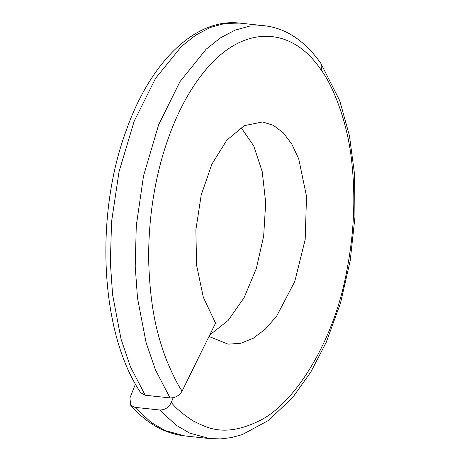 <?xml version="1.0" encoding="UTF-8"?>
<svg xmlns="http://www.w3.org/2000/svg" width="462" height="462" viewBox="0 0 462 462"><rect width="100%" height="100%" fill="white"/><g stroke="black" fill="none" stroke-linecap="round" stroke-linejoin="round"><path stroke-width="0.69" d="M145.218 395.247L140.737 392.769C100.346 333.16 94.629 216.822 125.756 131.803C149.648 62.768 195.045 17.775 239.611 23.1L225.029 23.423L210.326 27.454L195.767 35.118L181.624 46.287L155.613 78.257L134.217 121.09L119.046 171.656L111.567 221.65L110.354 262.508L112.572 294.571L121.073 339.212L130.434 366.793L145.218 395.247L170.045 397.903C175.3 397.973 179.337 395.674 182.149 391.002L215.546 323.14L203.315 297.262L196.569 265.09L195.876 229.833L201.201 195.016L211.902 164.108L226.802 140.194L244.3 125.664L262.531 121.956L273.325 125.277L283.218 132.761L291.805 144.115L298.729 158.899L306.52 196.367L305.191 239.449L294.75 281.549L276.588 316.245L265.373 329.094L253.263 338.236L240.696 343.324L228.13 344.15L208.986 336.469M135.447 384.026L129.932 397.996L130.717 405.295L134.869 407.34L159.696 409.99L176.051 425.15L189.743 433.137L209.667 438.582L184.846 435.932C164.553 433.57 146.512 423.359 130.717 405.295M241.014 127.524L253.73 145.882L262.237 171.708L265.69 202.668L263.681 235.978L256.295 268.624L244.109 297.661L228.136 320.478L209.708 335.008M159.696 409.99C164.922 410.019 168.797 407.496 171.315 402.419L173.169 397.718M171.315 402.419C175.479 407.934 182.744 414.102 193.116 420.922C205.688 426.784 223.365 438.594 259.858 420.553C294.958 403.297 334.147 341.106 346.708 271.142C353.759 235.268 355.567 200.15 352.131 165.771C348.556 124.059 333.131 85.782 321.055 69.895C290.124 23.914 240.511 25.26 203.113 73.054C186.157 94.364 172.736 121.714 162.843 155.099C150.473 197.286 147.898 238.837 148.862 266.077C150.918 316.863 159.829 341.372 166.025 358.853C172.719 374.942 178.095 385.66 182.149 391.002M264.749 25.785L249.78 26.086L234.991 30.169L220.357 37.924L206.139 49.226L180.03 81.56L158.616 124.838L143.549 175.82L136.278 225.733L135.216 266.326L137.509 298.146L146.05 342.4L155.376 369.721L170.045 397.903M134.869 407.34L151.253 422.522L164.946 430.497L184.846 435.932M321.055 69.895A9.858 7.259 -34.8 0 0 320.795 63.265L320.795 63.265C304.712 40.656 285.926 28.147 264.437 25.751L239.611 23.1M209.667 438.582L220.651 438.9L231.277 437.601L242.261 434.621L268.641 420.368L292.966 397.118L310.828 372.008L326.201 342.371L340.494 303.13L350.208 260.712L354.937 217.273L354.579 174.52L349.422 135.614L339.737 100.693L320.795 63.265"/></g></svg>
